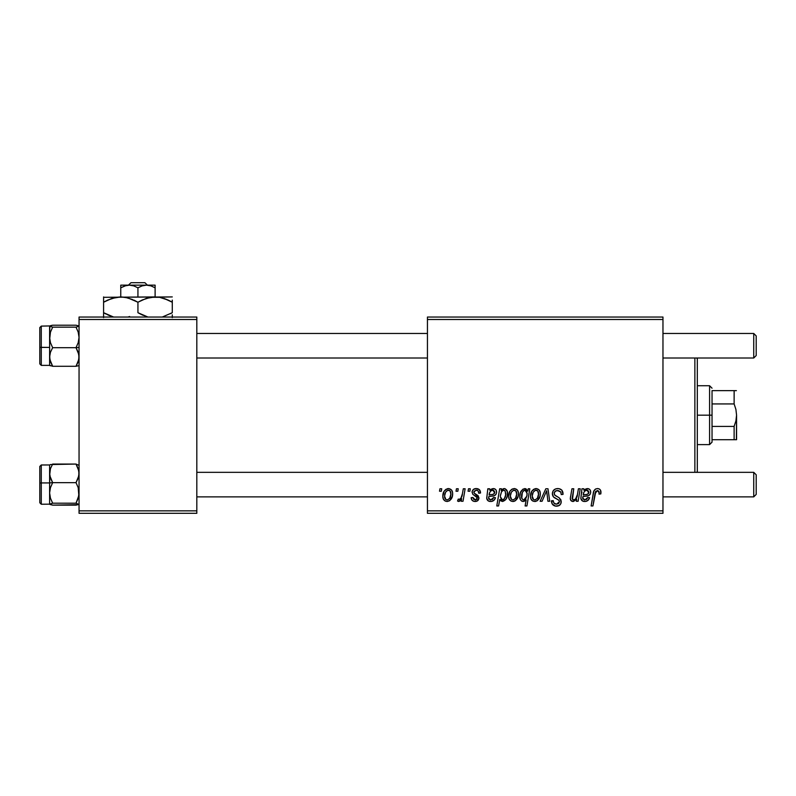 <?xml version="1.0" encoding="UTF-8"?>
<svg xmlns="http://www.w3.org/2000/svg" width="796" height="796" viewBox="0 0 796 796"><rect width="100%" height="100%" fill="white"/><g stroke="black" fill="none" stroke-linecap="round" stroke-linejoin="round"><path stroke-width="1.19" d="M427.442 317.037L662.968 317.037L662.968 319.495L427.442 319.495L427.442 510.853L662.968 510.853L662.968 317.037L427.442 317.037L427.442 319.495L427.442 317.037M476.267 488.555L479.391 489.669L480.525 493.013L478.744 493.241L478.187 491.042L476.864 490.187L474.018 491.212L474.207 493.122L478.058 495.639L478.963 497.938L477.301 500.973L474.048 501.38L472.038 500.246L471.152 497.699L472.943 497.48L473.57 499.251L475.302 499.928L476.605 499.46L477.142 497.699L472.744 494.207L472.127 491.401L473.351 489.46L476.267 488.555C473.789 488.575 472.386 489.779 472.048 492.167L472.943 494.435L477.003 497.202L477.182 498.206L475.302 499.928L472.943 497.48L471.152 497.699C471.371 500.167 472.725 501.43 475.222 501.49C477.51 501.38 478.764 500.196 478.963 497.938L474.207 493.122L473.829 492.027L476.177 490.117C477.958 490.326 478.814 491.371 478.744 493.241L480.525 492.784C480.406 490.067 478.983 488.664 476.267 488.555M487.829 488.774L489.669 488.774L489.858 490.326L492.396 488.694L494.714 488.824L496.157 490.197L496.565 492.595L496.007 494.306L494.396 495.659L488.794 496.585L488.714 498.873L490.396 499.908L492.704 499.251L493.679 497.48L495.47 497.699L494.266 499.997L491.48 501.44L488.555 501.072L486.734 498.575L487.829 488.774L486.714 498.216C487.043 500.405 488.356 501.5 490.654 501.49C493.162 501.4 494.764 500.137 495.47 497.699L493.679 497.48L490.804 499.928L488.545 498.067L488.794 496.585L491.819 496.137C494.664 496.187 496.256 494.863 496.585 492.157C496.545 489.998 495.49 488.804 493.401 488.555L489.858 490.326L489.669 488.774L487.829 488.774L487.968 489.6M508.624 496.266L509.918 491.222L511.709 489.321L514.654 488.575L517.4 490.077L518.385 492.615L518.156 496.226L515.37 500.754L513.131 501.48L510.982 501.072L509.122 499.022L508.624 496.266C508.545 499.291 509.938 501.032 512.793 501.49C516.723 500.545 518.614 497.888 518.445 493.53C518.435 490.585 517.022 488.933 514.196 488.555C510.375 489.51 508.515 492.077 508.624 496.266L508.644 495.61M597.448 488.555L599.239 488.933L600.522 490.197L600.811 493.908L599.02 494.127L599.08 491.858L598.104 490.704L595.866 491.202L592.93 505.948L591.12 505.948L593.816 491.231L595.289 489.202L597.448 488.555C594.861 488.973 593.458 490.575 593.249 493.361L591.12 505.948L592.93 505.948L594.99 493.789L597.338 490.565L599.179 492.634L599.02 494.127L600.811 493.908L600.97 492.346C600.96 489.968 599.786 488.704 597.448 488.555M527.838 491.042L528.236 488.774L529.818 488.774L526.912 505.948L525.111 505.948L526.146 499.958L524.047 501.371L521.599 501.012L520.455 499.759L519.778 496.445L520.475 492.495L523.012 489.122L525.857 488.724L527.838 491.042L524.833 488.555C521.31 489.789 519.629 492.425 519.778 496.445C519.579 499.191 520.723 500.873 523.211 501.49L526.146 499.958L525.111 505.948L526.912 505.948L529.818 488.774L528.236 488.774L527.838 491.042M540.136 501.271L545.807 488.774L547.996 488.774L549.708 501.271L547.917 501.271L546.653 490.704L542.066 501.271L540.136 501.271L542.066 501.271L546.653 490.704L547.917 501.271L549.708 501.271L547.996 488.774L545.807 488.774L540.136 501.271M552.344 493.6L553.24 490.684L555.688 488.863L558.862 488.625L561.827 490.107L563.051 494.366L561.26 494.575L560.683 491.848L558.533 490.635L555.767 490.933L554.195 492.804L554.712 495.082L559.24 497.858L560.981 499.988L560.951 503.45L559.16 505.54L555.469 506.107L552.245 504.017L551.449 500.823L553.23 500.644L553.757 502.843L556.195 504.157L558.573 503.599L559.479 501.719L558.812 500.186L553.449 496.883L552.344 493.6C552.394 495.928 553.528 497.53 555.737 498.405L558.812 500.186L559.479 501.719L556.513 504.166C554.504 504.077 553.409 503.032 553.22 501.032L551.439 501.201C551.678 504.326 553.349 505.987 556.454 506.176C559.439 506.077 561.041 504.555 561.26 501.619L559.24 497.858L554.593 494.943L554.125 493.44C554.424 491.51 555.588 490.555 557.608 490.565L560.812 492.047L561.26 494.575L563.051 494.366C563.1 490.684 561.329 488.744 557.727 488.555C554.464 488.704 552.663 490.386 552.344 493.6M439.521 491.231L439.929 488.774L441.72 488.774L441.342 491.231L439.521 491.231L441.342 491.231L441.72 488.774L439.929 488.774L439.521 491.231M530.484 496.266L531.778 491.222L533.569 489.321L536.514 488.575L539.26 490.077L540.245 492.615L540.016 496.226L537.23 500.754L534.992 501.48L532.832 501.072L530.972 499.022L530.484 496.266C530.405 499.291 531.798 501.032 534.653 501.49C538.584 500.545 540.464 497.888 540.295 493.53C540.295 490.585 538.872 488.933 536.046 488.555C532.235 489.51 530.375 492.077 530.484 496.266L530.494 496.744M581.956 488.774L583.796 488.774L583.975 490.326L586.513 488.694L588.841 488.824L590.274 490.197L590.692 492.595L590.125 494.306L588.523 495.659L582.921 496.585L582.831 498.873L584.513 499.908L586.821 499.251L587.806 497.48L589.587 497.699L588.144 500.256L585.607 501.44L582.682 501.072L580.861 498.575L581.956 488.774L580.841 498.216C581.17 500.405 582.483 501.5 584.771 501.49C587.279 501.4 588.881 500.137 589.587 497.699L587.806 497.48L584.931 499.928L582.672 498.067L582.921 496.585L585.946 496.137C588.791 496.187 590.373 494.863 590.702 492.157C590.672 489.998 589.607 488.804 587.528 488.555L583.975 490.326L583.796 488.774L581.956 488.774M577.438 494.575L578.413 488.774L580.224 488.774L578.115 501.271L576.304 501.271L576.662 499.172L573.508 501.44L570.951 500.585L570.324 498.187L571.946 488.774L573.757 488.774L572.473 499.49L573.966 499.898L575.548 499.082L577.438 494.575C577.309 497.41 575.996 499.191 573.508 499.928L572.135 498.405L573.757 488.774L571.946 488.774L570.314 498.455C570.304 500.276 571.18 501.291 572.941 501.49L576.662 499.172L576.304 501.271L578.115 501.271L580.224 488.774L578.413 488.774L577.438 494.575M499.689 488.774L501.49 488.774L501.172 490.515L503.301 488.724L505.052 488.684L507.281 491.46L507.251 496.157L505.749 499.629L502.584 501.49L500.863 500.903L499.769 499.42L498.585 505.948L496.784 505.948L499.689 488.774L496.784 505.948L498.585 505.948L499.769 499.42L502.584 501.49C506.037 500.236 507.679 497.619 507.51 493.639C507.729 490.923 506.634 489.232 504.216 488.555L501.172 490.515L501.49 488.774L499.689 488.774M442.835 496.266L444.118 491.222L445.909 489.321L448.854 488.575L451.601 490.077L452.596 492.615L452.357 496.226L449.571 500.754L447.332 501.48L445.183 501.072L443.322 499.022L442.835 496.266C442.755 499.291 444.138 501.032 446.994 501.49C450.934 500.545 452.815 497.888 452.645 493.53C452.635 490.585 451.223 488.933 448.397 488.555C444.576 489.51 442.725 492.077 442.835 496.266L442.845 496.744M456.018 491.231L456.436 488.774L458.217 488.774L457.849 491.231L456.018 491.231L457.849 491.231L458.217 488.774L456.436 488.774L456.018 491.231M462.406 493.769L463.312 488.774L465.123 488.774L463.013 501.271L461.202 501.271L461.66 498.684L459.75 501.162L457.551 501.032L458.267 499.082L459.59 499.41L460.904 498.296L462.406 493.769C462.317 496.415 461.232 498.316 459.163 499.48L458.267 499.082L457.551 501.032L458.765 501.49L461.66 498.684L461.202 501.271L463.013 501.271L465.123 488.774L463.312 488.774L462.406 493.769M468.068 491.231L468.476 488.774L470.267 488.774L469.889 491.231L468.068 491.231L469.889 491.231L470.267 488.774L468.476 488.774L468.068 491.231M427.442 513.311L662.968 513.311L662.968 319.495L427.442 319.495L427.442 513.311L427.442 510.853L662.968 510.853L662.968 513.311L427.442 513.311M79.053 317.037L196.821 317.037L196.821 319.495L79.053 319.495L79.053 510.853L196.821 510.853L196.821 317.037L79.053 317.037L79.053 319.495L79.053 317.037M79.053 513.311L196.821 513.311L196.821 319.495L79.053 319.495L79.053 513.311L79.053 510.853L196.821 510.853L196.821 513.311L79.053 513.311M552.852 504.803L554.504 505.868M555.469 506.107L555.966 506.156M559.16 505.54L559.906 504.982M559.24 497.858L558.185 497.211M556.424 496.256L555.777 495.878M546.822 492.545L547.011 494.386M540.076 491.709L539.748 490.853M535.071 488.664L531.778 491.222M530.554 494.953L530.504 495.61M530.524 497.211L530.683 498.137M531.439 499.848L532.066 500.545M535.33 501.45L535.997 501.311M537.23 500.754L539.031 498.754M540.225 494.883L540.285 494.207M533.837 499.729L534.723 499.928C532.952 499.47 532.126 498.256 532.265 496.276L532.265 496.276C532.166 493.202 533.419 491.152 536.036 490.117C537.827 490.545 538.653 491.749 538.514 493.719C538.683 496.873 537.419 498.943 534.723 499.928L534.972 499.908M533.141 492.475L532.285 495.789M537.469 498.037L538.504 494.216L537.788 491.013L535.549 490.167L533.37 492.037M520.494 492.425L520.047 493.898M521.599 501.012L522.365 501.371M523.28 490.953L524.972 490.117L527.201 493.411L526.803 496.256L523.788 499.928C522.146 499.45 521.4 498.286 521.559 496.415C521.41 493.401 522.544 491.301 524.972 490.117L523.579 490.664L522.325 492.634L521.778 498.137L522.952 499.729L524.415 499.818L525.828 498.595L526.952 495.669M600.93 491.61L600.791 490.883M595.746 488.923L594.423 490.067M594.99 493.789L595.159 492.923M595.318 492.276L595.557 491.659M597.338 490.565L598.104 490.704M599.08 491.858L599.179 492.634M581.946 492.226L581.826 492.824M585.607 501.44L586.413 501.261M588.543 499.818L589.159 498.803M589.279 495.221L590.115 494.326M590.274 490.197L589.896 489.639M585.567 489.072L584.732 489.639M586.154 494.495L583.219 495.022C583.339 492.366 584.592 490.734 586.96 490.117L588.831 492.833M588.543 493.44L587.776 494.097L588.921 492.157C588.552 493.888 587.388 494.694 585.448 494.575L584.314 494.724M583.846 492.575L583.219 495.022M584.811 491.052L584.214 491.819M570.593 496.316L570.414 497.381M512.544 488.883L509.918 491.222M513.47 501.45L514.355 501.251M515.37 500.754L517.171 498.754M518.425 494.207L518.445 493.53M511.977 499.729L512.873 499.928C511.092 499.47 510.266 498.256 510.415 496.276L510.415 496.276C510.306 493.202 511.559 491.152 514.176 490.117C515.967 490.545 516.793 491.749 516.654 493.719C516.823 496.873 515.569 498.943 512.873 499.928L513.122 499.908M511.291 492.475L510.425 495.789M515.609 498.037L516.644 494.216L515.937 491.013L513.689 490.167L511.51 492.037M506.405 498.545L506.903 497.371M507.251 496.157L507.51 493.639M507.38 491.958L506.883 490.346M500.346 496.047L501.56 491.659L503.629 490.117L505.211 491.192L505.719 494.008C505.828 496.843 504.744 498.813 502.465 499.928L500.326 496.704L501.47 499.599L502.923 499.868L504.057 499.132M503.301 490.147L501.56 491.659L500.395 495.391M504.614 490.435L503.46 490.127M486.804 497.062L486.744 497.639M491.48 501.44L492.296 501.261M494.415 499.818L495.182 498.485M495.162 495.221L495.988 494.326M491.45 489.072L490.605 489.639M492.037 494.495L489.102 495.022C489.222 492.366 490.465 490.734 492.843 490.117L494.704 492.833M494.415 493.44L493.649 494.097L494.804 492.157C494.425 493.888 493.271 494.694 491.321 494.575L490.197 494.724M489.729 492.575L489.102 495.022M490.684 491.052L490.097 491.819M474.048 501.38L472.953 500.973M476.605 499.46L477.023 498.893M452.417 491.709L452.088 490.853M447.412 488.664L444.118 491.222M442.894 494.953L442.845 495.61M449.571 500.754L451.372 498.754M446.178 499.729L447.073 499.928C445.292 499.47 444.476 498.256 444.616 496.276L444.616 496.276C444.506 493.202 445.77 491.152 448.387 490.117C450.168 490.545 450.994 491.749 450.864 493.719C451.034 496.873 449.77 498.943 447.073 499.928L447.322 499.908M445.491 492.475L444.636 495.789M449.82 498.037L450.844 494.216L450.138 491.013L447.899 490.167L445.71 492.037M460.526 500.455L461.143 499.599M532.265 496.276L533.569 499.57M535.22 499.878L537.21 498.465M527.071 495.072L526.763 491.251L524.972 490.117M588.921 492.157L587.747 490.246L585.368 490.605M586.632 494.415L587.776 494.097M510.415 496.276L511.709 499.57M513.36 499.878L515.35 498.465M504.346 498.774L505.649 494.923L505.211 491.192M494.804 492.157L493.629 490.246L491.251 490.605M492.505 494.415L493.649 494.097M444.616 496.276L445.909 499.57M447.571 499.878L449.551 498.465M696.58 472.336L697.316 471.6L697.316 358.747L696.58 358.011L697.316 358.747L697.316 471.6L696.58 472.336M694.868 358.011L694.868 472.336L694.868 358.011M49.84 475.809L49.611 482.923L52.655 482.655L50.466 478.167L49.611 473.361L50.456 468.595L52.655 464.068L76.018 464.068L78.834 470.924L78.834 475.769L76.018 482.655L52.655 482.655L49.84 475.809M78.834 465.302L76.018 464.068L50.456 464.546L49.611 465.043L49.611 473.361L49.611 464.973L41.273 464.983L39.8 466.446L39.8 483.043L41.273 482.923L41.273 464.983L41.273 482.923L49.611 482.923L49.611 473.361L49.611 492.923L50.456 487.65L52.655 482.655L76.018 482.655L78.197 487.62L78.834 495.58L76.018 503.191L52.655 503.191L50.466 498.226L49.611 492.923L49.611 504.166L52.655 503.191L76.018 503.191L78.834 504.425L76.018 505.142L52.655 505.142L49.611 503.938M49.84 504.415L52.655 505.142L78.207 504.664M39.8 502.694L39.8 483.043L41.273 482.923L41.273 504.236L41.273 482.923L49.611 482.923L49.611 504.166L52.655 503.191L50.466 498.226L49.611 492.923L50.456 487.65L52.655 482.655L49.611 482.923L49.611 479.132M49.611 475.56L50.456 468.595L52.655 464.068M49.611 492.923L49.611 490.535M49.611 504.166L41.273 504.236L39.8 502.764L39.8 466.565M50.456 464.546L49.611 465.043M76.018 464.068L78.197 468.565L79.053 473.361L78.207 478.137L76.018 482.655L78.197 487.62L79.053 492.923L78.207 498.197L76.018 503.191L78.834 504.425M78.834 325.932L76.018 325.206L52.655 325.206L76.018 325.206L79.053 326.181L76.018 327.156L78.197 332.121L79.053 337.424L78.207 342.698L76.018 347.693L79.053 347.434L76.018 347.693L78.834 354.538L78.834 359.384L76.018 366.279L52.655 366.279L49.84 359.424L49.611 347.424L39.8 347.305L39.8 363.891M49.611 339.812L50.456 332.151L52.655 327.156L76.018 327.156L52.655 327.156L49.611 326.181L49.611 356.986L50.456 352.21L52.655 347.693L76.018 347.693L52.655 347.693L50.466 342.728L49.611 337.424L49.611 365.374L41.273 365.374L41.273 347.424L41.273 365.374L39.8 363.901M49.611 354.787L49.611 365.304L52.655 366.279L50.466 361.782L49.611 356.986L50.456 352.21L52.655 347.693L50.466 342.728L49.611 337.424L50.456 332.151L52.655 327.156L49.611 326.181L52.655 325.206L50.466 325.683M79.053 326.181L76.018 327.156L78.197 332.121L79.053 337.424L78.207 342.698L76.018 347.693L78.197 352.18L79.053 356.986L78.207 361.752L76.018 366.279L78.207 365.802M52.655 366.279L76.018 366.279M39.8 363.792L39.8 347.305L41.273 347.424L41.273 326.121L41.273 347.424L49.611 347.424M49.611 337.424L49.84 325.932L41.273 326.111L39.8 327.584L39.8 347.305L39.8 327.654M39.8 347.006L39.8 349.842M49.84 365.553L50.466 365.802L49.84 365.553M753.742 496.873L756.2 494.415L756.2 474.794L753.742 472.336L753.742 496.873L753.742 472.336L662.968 472.336L753.742 472.336L756.2 474.794L756.2 494.415L753.742 496.873L662.968 496.873L753.742 496.873M427.442 472.336L196.821 472.336L427.442 472.336M196.821 496.873L427.442 496.873L196.821 496.873M753.742 358.011L756.2 355.553L756.2 335.932L753.742 333.474L753.742 358.011L753.742 333.474L662.968 333.474L753.742 333.474L756.2 335.932L756.2 355.553L753.742 358.011L662.968 358.011L753.742 358.011M196.821 358.011L427.442 358.011L196.821 358.011M427.442 333.474L196.821 333.474L427.442 333.474M712.042 390.637L712.042 403.93L712.042 390.637L734.121 390.637L712.042 390.637M712.042 415.174L712.042 403.93L712.042 426.417L712.042 415.174L709.584 415.174L712.042 415.174M697.316 385.732L709.584 385.732L709.584 415.174L709.584 385.732L712.042 388.189M697.316 415.174L709.584 415.174L697.316 415.174M734.121 439.71L712.042 439.71L712.042 442.158L712.042 426.417L712.042 439.71L736.569 439.71L734.121 439.71L734.121 426.417L712.042 426.417L734.121 426.417L734.121 439.71L735.912 439.71M697.316 444.616L709.584 444.616L709.584 415.174L709.584 444.616L712.042 442.158M736.399 390.637L734.121 390.637L734.121 403.93L712.042 403.93L734.121 403.93L735.912 409.433L736.569 415.174L735.912 420.915L734.121 426.417L735.912 420.915L736.569 415.174L736.399 439.71M736.569 439.71L736.569 415.014M736.569 415.174L735.912 409.442L734.121 403.93L734.161 390.637M735.912 390.637L734.121 390.637M131.002 282.689L144.872 282.689L131.002 282.689L128.435 285.147L131.002 282.689M147.439 285.147L144.872 282.689L147.439 285.147M155.111 287.804L150.941 285.883L155.111 287.804L155.111 296.918L155.111 285.147L146.524 285.147L150.932 285.883L155.111 287.804L155.111 285.147L146.524 285.147L150.932 285.883L155.111 287.804M149.996 285.605L148.762 285.336M125.947 285.585L120.763 287.804L120.763 285.336L120.763 287.804L124.912 285.893L129.35 285.147L133.758 285.883L137.937 287.804L137.937 296.918L137.937 287.804L142.086 285.893L146.524 285.147L129.35 285.147L133.758 285.883L137.937 287.804L142.086 285.893L146.524 285.147L120.763 285.147L120.763 296.918L120.763 287.804L124.912 285.893L129.35 285.147L120.763 285.147M124.942 285.883L125.678 285.655M120.763 285.883L120.763 285.336L120.763 285.883M142.365 299.943L150.593 297.316L155.111 296.918L103.589 297.306L172.284 296.918L150.633 297.306L159.558 297.296L168.185 300.092L163.986 298.41L172.284 302.231L168.195 300.092L172.284 302.231L172.284 312.709L162.275 317.037L172.284 312.709L172.284 300.092M140.603 314.151L147.947 317.037L137.937 312.709L137.937 302.231L133.847 300.092L137.937 302.231L137.937 312.709L143.131 315.335M127.927 317.037L129.639 316.519L127.927 317.037M127.708 297.843L137.937 302.231L146.235 298.41L155.111 296.918L159.558 297.296L168.185 300.092M103.589 296.918L103.589 312.709L111.918 316.529L107.679 314.838M103.589 314.838L103.589 312.709L113.599 317.037L103.589 312.709L103.589 317.634L103.589 302.231L107.679 300.092L116.246 297.316L120.763 296.918L125.211 297.296L132.743 299.595M172.284 317.634L172.284 314.838M137.937 302.231L142.315 299.963M127.668 297.833L120.763 296.918L125.211 297.296M103.589 300.092L103.589 302.231L111.888 298.41L120.763 296.918M105.361 301.246L103.589 302.231M133.847 300.092L135.28 300.788M172.284 302.231L169.548 300.749M142.036 314.848L137.937 312.709M103.589 312.709L106.326 314.191M170.513 313.684L172.284 312.709M149.917 285.585L147.748 285.197"/></g></svg>
